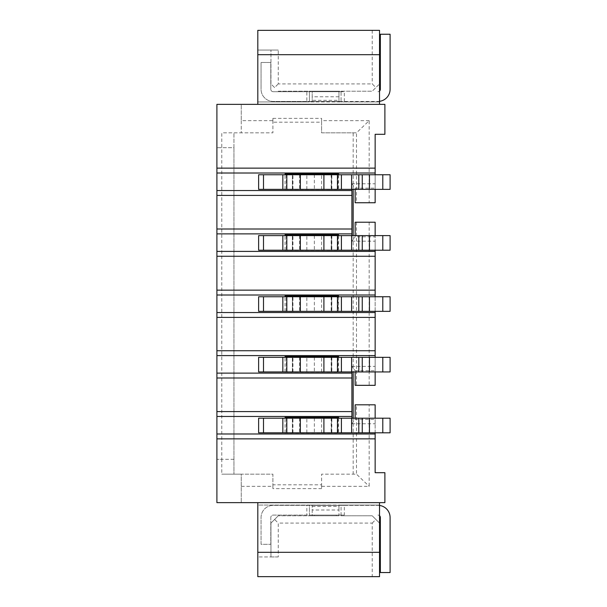 <?xml version="1.0" encoding="UTF-8"?>
<svg xmlns="http://www.w3.org/2000/svg" width="607" height="607" viewBox="0 0 607 607"><rect width="100%" height="100%" fill="white"/><g stroke="black" fill="none" stroke-linecap="round" stroke-linejoin="round"><path stroke-width="0.46" stroke-dasharray="3.04 2.28" d="M353.175 189.354L353.175 132.842L321.589 132.842L321.589 122.197L272.9 122.197L272.9 118.373L272.9 120.672L241.252 120.672L241.252 104.358L216.904 104.358L216.904 459.309L221.775 459.309L221.775 147.691L216.904 147.691L233.945 147.691L233.945 132.842L233.945 474.158L233.945 147.691L221.775 147.691L221.775 132.842L241.252 132.842L241.252 104.358L384.891 104.358L384.891 134.306L375.149 134.306L375.149 202.746L355.148 202.746M369.17 404.808L375.149 404.808L375.149 472.694L384.891 472.694L384.891 502.642L216.904 502.642L216.904 459.309L221.775 459.309L221.775 474.158L241.252 474.158L241.252 502.642L241.252 486.328L272.9 486.328L272.9 488.627L321.589 488.627L321.589 486.328L369.17 486.328L369.17 404.808L356.491 404.808L356.491 474.158L321.589 474.158L321.589 484.803L272.9 484.803L272.9 474.158L221.775 474.158M233.945 459.309L221.775 459.309L233.945 459.309M355.148 371.939L355.148 370.725L353.175 368.077L353.175 235.607M241.252 120.672L241.252 132.842L272.9 132.842L272.9 122.197M272.9 120.672L272.9 132.842L221.775 132.842M353.175 418.2L353.175 474.158M351.901 371.939L351.901 366.37L353.175 368.077L353.175 371.939M331.172 250.221L258.628 250.221L258.628 235.607L331.172 235.607L331.172 250.221L331.665 250.221L331.665 235.607L331.331 250.425L338.63 250.425M331.172 235.607L331.665 235.607L331.331 234.848L292.377 234.848L292.377 250.425L331.331 250.425M331.331 296.747L331.824 296.747L331.824 311.353L331.331 311.353L331.665 296.747L331.665 311.353L321.619 311.353L321.619 296.747L331.665 296.747L331.331 295.988L285.07 295.988M331.331 311.353L292.377 311.566L292.377 295.988M331.172 371.939L258.628 371.939L258.628 357.333L331.172 357.333L331.172 371.939L331.665 371.939L331.665 357.333L331.331 372.152L338.63 372.152M331.172 357.333L331.665 357.333L331.331 356.575L292.377 356.575L292.377 372.152L331.331 372.152M331.172 432.806L258.628 432.806L258.628 418.2L331.172 418.2L331.172 432.806L331.665 432.806L331.665 418.2L331.331 433.019L338.63 433.019M285.07 433.019L331.331 433.019M292.377 433.019L292.377 417.434L285.07 417.434M338.63 417.434L292.377 417.434M331.331 417.434L331.331 418.2L390.096 418.2L390.096 432.806L331.824 432.806L331.824 418.2M331.172 189.354L258.628 189.354L258.628 174.748L331.172 174.748L331.172 189.354L331.665 189.354L331.665 174.748L331.331 189.566L338.63 189.566M331.172 174.748L331.665 174.748L331.331 173.981L292.377 173.981L292.377 189.566L331.331 189.566M292.711 189.354L292.377 174.748L292.711 189.354M331.331 174.748L390.096 174.748L390.096 189.354L331.331 189.354M338.63 173.981L331.331 173.981M292.377 173.981L285.07 173.981M351.901 189.354L351.901 183.784L375.149 183.784L375.149 174.748M216.904 190.537L351.901 190.537M375.149 173.01L216.904 173.01M351.901 183.784L355.148 188.14L375.149 188.14L375.149 183.784M355.148 235.607L355.148 236.829L351.901 241.184L351.901 235.607M351.901 233.877L216.904 233.877M351.901 241.184L375.149 241.184L375.149 236.829L355.148 236.829M375.149 250.221L375.149 241.184M216.904 251.404L375.149 251.404M375.149 235.607L375.149 236.829M355.148 222.223L375.149 222.223L375.149 385.331L355.148 385.331M375.149 371.939L375.149 357.333M375.149 296.747L375.149 311.353M216.904 295.01L375.149 295.01M375.149 312.544L216.904 312.544M375.149 355.596L216.904 355.596M216.904 373.123L351.901 373.123M351.901 366.37L375.149 366.37M351.901 418.2L351.901 423.769L355.148 419.414L375.149 419.414L375.149 418.2M351.901 423.769L375.149 423.769L375.149 419.414M355.148 404.808L356.491 404.808M355.148 419.414L355.148 418.2M375.149 432.806L375.149 423.769M321.589 486.328L321.589 474.158L356.491 474.158L369.17 486.328M321.589 484.803L321.589 488.627M272.9 488.627L272.9 484.803M241.252 486.328L241.252 474.158L272.9 474.158L272.9 486.328M257.808 502.642L379.534 502.642L379.534 505.077L341.066 505.077L341.066 515.791L372.228 515.791L379.534 523.09L379.534 505.077L257.808 505.077L257.808 502.642L379.534 502.642M216.904 433.99L375.149 433.99M351.901 416.463L216.904 416.463M331.824 432.806L331.331 432.806M292.711 432.806L292.711 418.2M292.377 418.2L292.377 432.806M278.256 556.93L257.808 556.93L257.808 576.65L372.228 576.65L372.228 523.09L278.256 523.09L278.256 556.93L270.95 556.93L270.95 523.09L278.256 515.791L274.607 519.44L278.256 523.09M274.607 519.44L270.95 523.09L270.95 556.93L257.808 556.93L257.808 505.077L309.418 505.077L309.418 515.791L278.256 515.791L372.228 515.791L379.534 523.09L379.534 576.65L372.228 576.65M379.534 515.7A2.436 2.436 0 0 0 377.918 515.093A2.436 2.436 0 0 1 380.354 517.528L380.354 572.545L390.096 572.545L390.096 517.528A12.17 12.17 0 0 0 377.918 505.35A12.17 12.17 0 0 1 379.534 505.456M344.328 515.093L273.233 515.093A2.436 2.436 0 0 0 270.805 517.528L270.805 544.304L261.063 544.304L261.063 517.528A12.17 12.17 0 0 1 273.233 505.35L377.918 505.35L344.328 505.35L344.328 515.093L341.066 515.093L341.066 505.35L273.233 505.35A12.17 12.17 0 0 0 261.063 517.528L261.063 544.304L270.805 544.304L270.805 517.528A2.436 2.436 0 0 1 273.233 515.093L306.831 515.093L306.831 505.35M344.328 505.35L309.418 505.077L309.418 515.093L341.066 515.093L341.066 515.791L309.418 515.791L309.418 515.093L306.831 515.093M312.188 506.466L338.972 506.466L338.972 505.35L312.188 505.35L312.188 515.093L338.972 515.093L338.972 515.791L312.188 515.791L338.972 515.791L338.972 515.093L312.188 515.093L312.188 505.35L338.972 505.35L338.972 515.093L338.972 510.001L312.188 510.001M372.228 523.09L375.877 519.44M338.972 506.466L338.972 510.001M312.188 515.791L312.188 515.093L312.188 515.791M355.148 370.725L375.149 370.725M369.17 222.223L369.17 385.331M356.491 222.223L356.491 385.331M338.63 356.575L331.331 356.575M331.331 357.333L390.096 357.333L390.096 371.939L331.824 371.939L331.824 357.333M331.824 371.939L331.331 371.939M292.711 371.939L292.711 357.333M292.377 356.575L285.07 356.575M292.377 357.333L292.377 371.939M285.07 372.152L292.377 372.152M338.63 311.566L331.331 311.566M338.63 295.988L331.331 295.988M263.499 311.353L263.499 296.747L258.628 296.747L258.628 311.353L321.619 311.353M337.993 311.353L390.096 311.353L390.096 296.747L337.993 296.747L337.993 311.353L331.824 311.353M331.824 296.747L337.993 296.747M263.499 296.747L321.619 296.747M292.377 311.566L285.07 311.566M292.377 296.747L292.377 311.353M292.711 296.747L292.711 311.353M338.63 234.848L331.331 234.848M331.331 235.607L390.096 235.607L390.096 250.221L331.824 250.221L331.824 235.607M331.824 250.221L331.331 250.221M292.711 250.221L292.711 235.607M292.377 234.848L285.07 234.848M292.377 235.607L292.377 250.221M285.07 250.425L292.377 250.425M375.149 188.14L375.149 189.354M353.175 132.842L356.491 132.842L369.17 120.672L369.17 202.746M369.17 120.672L321.589 120.672L321.589 132.842L356.491 132.842L356.491 202.746M272.9 118.373L321.589 118.373L321.589 122.197M321.589 120.672L321.589 118.373M257.808 104.358L379.534 104.358L257.808 104.358L257.808 30.35L379.534 30.35L379.534 83.91L372.228 91.209L375.877 87.56L372.228 83.91L278.256 83.91L278.256 50.07L257.808 50.07L278.256 50.07M355.148 188.14L355.148 189.354M372.228 30.35L372.228 83.91M274.607 87.56L270.95 83.91L270.95 50.07L270.95 83.91L274.607 87.56L278.256 83.91M278.256 91.209L372.228 91.209L278.256 91.209M344.328 101.437L344.328 91.703L306.831 91.703L306.831 101.437L309.418 101.437L309.418 101.923L257.808 101.923L379.534 101.923L341.066 101.923L341.066 101.437L377.918 101.437A12.17 12.17 0 0 0 390.096 89.267L390.096 34.242L380.354 34.242L380.354 89.267A2.436 2.436 0 0 1 377.918 91.703A2.436 2.436 0 0 0 379.534 91.088L379.534 83.91L375.877 87.56M309.418 101.923L309.418 91.209L309.418 101.437L341.066 101.437L341.066 91.209L341.066 101.923L309.418 101.923M306.831 91.703L273.233 91.703A2.436 2.436 0 0 1 270.805 89.267L270.805 62.483L261.063 62.483L261.063 89.267L261.063 62.483L270.805 62.483L270.805 89.267A2.436 2.436 0 0 0 273.233 91.703L344.328 91.703M306.831 101.437L273.233 101.437A12.17 12.17 0 0 1 261.063 89.267A12.17 12.17 0 0 0 273.233 101.437L377.918 101.437A12.17 12.17 0 0 0 379.534 101.331L379.534 91.088M312.188 91.209L338.972 91.209L312.188 91.209L312.188 91.703L338.972 91.703L312.188 91.703L312.188 101.437L338.972 101.437L312.188 101.437L312.188 91.209M379.534 104.358L379.534 101.331M338.972 100.33L338.972 91.703L338.972 101.437L338.972 100.33L312.188 100.33M338.972 96.786L312.188 96.786M338.972 91.703L338.972 91.209L338.972 91.703M331.824 189.354L331.824 174.748M292.377 174.748L292.377 189.354M285.07 189.566L292.377 189.566M338.63 174.748L338.63 189.354M285.07 189.354L285.07 174.748M338.63 235.607L338.63 250.221M285.07 250.221L285.07 235.607M338.63 296.747L338.63 311.353M285.07 311.353L285.07 296.747M338.63 357.333L338.63 371.939M285.07 371.939L285.07 357.333M338.63 418.2L338.63 432.806M285.07 432.806L285.07 418.2M292.946 432.806L292.946 418.2M299.547 418.2L299.547 432.806M306.831 432.806L306.831 418.2M314.35 418.2L314.35 432.806M321.619 432.806L321.619 418.2M286.383 418.2L286.383 432.806M263.499 432.806L263.499 418.2M337.993 432.806L337.993 418.2M314.289 515.791L314.289 515.093M336.195 515.093L336.195 515.791M292.946 371.939L292.946 357.333M299.547 357.333L299.547 371.939M306.831 371.939L306.831 357.333M314.35 357.333L314.35 371.939M321.619 371.939L321.619 357.333M286.383 357.333L286.383 371.939M263.499 371.939L263.499 357.333M337.993 371.939L337.993 357.333M292.946 311.353L292.946 296.747M299.547 296.747L299.547 311.353M306.831 311.353L306.831 296.747M314.35 296.747L314.35 311.353M331.172 296.747L331.172 311.353M286.383 311.353L286.383 296.747M292.946 250.221L292.946 235.607M299.547 235.607L299.547 250.221M306.831 250.221L306.831 235.607M314.35 235.607L314.35 250.221M321.619 250.221L321.619 235.607M286.383 235.607L286.383 250.221M263.499 250.221L263.499 235.607M337.993 250.221L337.993 235.607M314.289 91.703L314.289 91.209M336.195 91.209L336.195 91.703M336.195 101.437L336.195 101.923M314.289 101.923L314.289 101.437M337.993 189.354L337.993 174.748M263.499 189.354L263.499 174.748M286.383 174.748L286.383 189.354M292.946 189.354L292.946 174.748M299.547 174.748L299.547 189.354M306.831 189.354L306.831 174.748M314.35 174.748L314.35 189.354M321.619 189.354L321.619 174.748"/><path stroke-width="0.91" d="M375.149 174.748L375.149 134.306L384.891 134.306L384.891 104.358L216.904 104.358L216.904 295.01L375.149 295.01L375.149 296.747M375.149 357.333L375.149 355.596L216.904 355.596L216.904 295.01M216.904 355.596L216.904 502.642L384.891 502.642L384.891 472.694L375.149 472.694L375.149 432.806M353.175 235.607L353.175 189.354M353.175 371.939L353.175 418.2M258.628 189.354L390.096 189.354L390.096 174.748L258.628 174.748L258.628 189.354M331.331 174.748L331.331 173.981M338.63 174.748L338.63 173.981L285.07 173.981L285.07 174.748M351.901 235.607L351.901 189.354M338.63 189.354L285.07 189.354M216.904 229.006L351.521 229.006M351.521 195.408L216.904 195.408M351.643 233.877L216.904 233.877M375.149 295.01L375.149 250.221M338.63 235.607L338.63 234.848L285.07 234.848L285.07 235.607M338.63 250.221L285.07 250.221M355.148 235.607L355.148 222.223L375.149 222.223L375.149 235.607M355.148 371.939L355.148 385.331L375.149 385.331L375.149 371.939M375.149 355.596L375.149 312.544L216.904 312.544M375.149 311.353L375.149 312.544M375.149 290.146L216.904 290.146M375.149 256.268L216.904 256.268M285.07 296.747L285.07 295.988L338.63 295.988L338.63 296.747M285.07 311.353L338.63 311.353M216.904 317.408L375.149 317.408M216.904 350.732L375.149 350.732M351.901 418.2L351.901 371.939M338.63 357.333L338.63 356.575L285.07 356.575L285.07 357.333M338.63 371.939L285.07 371.939M355.148 418.2L355.148 404.808L375.149 404.808L375.149 418.2M375.149 438.861L216.904 438.861M216.904 433.99L375.149 433.99M285.07 418.2L285.07 417.434L338.63 417.434L338.63 418.2M338.63 432.806L285.07 432.806M351.643 416.463L216.904 416.463M216.904 411.592L351.521 411.592M351.521 377.994L216.904 377.994M216.904 373.123L351.643 373.123M331.331 418.2L331.331 417.434M258.628 432.806L390.096 432.806L390.096 418.2L258.628 418.2L258.628 432.806M292.377 417.434L292.377 418.2M300.344 418.2L300.344 432.806M323.91 432.806L323.91 418.2M257.808 552.302L379.534 552.302L379.534 576.65L257.808 576.65L257.808 502.642M379.534 502.642L379.534 552.302M379.534 505.456A12.17 12.17 0 0 1 390.096 517.528L390.096 572.545L380.354 572.545L380.354 517.528A2.436 2.436 0 0 0 379.534 515.7M331.331 357.333L331.331 356.575M258.628 371.939L390.096 371.939L390.096 357.333L258.628 357.333L258.628 371.939M292.377 356.575L292.377 357.333M300.344 357.333L300.344 371.939M323.91 371.939L323.91 357.333M331.331 296.747L331.331 295.988M263.499 311.353L258.628 311.353L258.628 296.747L263.499 296.747L263.499 311.353L282.839 311.353L282.839 296.747L263.499 296.747M382.789 311.353L382.789 296.747L390.096 296.747L390.096 311.353L282.839 311.353M382.789 296.747L351.605 296.747L351.605 311.353M337.446 311.353L337.446 296.747L351.605 296.747M337.446 296.747L282.839 296.747M292.377 295.988L292.377 296.747M300.344 311.353L300.344 296.747M323.91 296.747L323.91 311.353M216.904 251.404L375.149 251.404M331.331 235.607L331.331 234.848M258.628 250.221L390.096 250.221L390.096 235.607L258.628 235.607L258.628 250.221M292.377 234.848L292.377 235.607M300.344 235.607L300.344 250.221M323.91 250.221L323.91 235.607M216.904 190.537L351.643 190.537M375.149 189.354L375.149 202.746L355.148 202.746L355.148 189.354M216.904 168.139L375.149 168.139M375.149 173.01L216.904 173.01M379.534 104.358L379.534 54.698L257.808 54.698L257.808 104.358M379.534 54.698L379.534 30.35L257.808 30.35L257.808 54.698M379.534 91.088A2.436 2.436 0 0 0 380.354 89.267L380.354 34.242L390.096 34.242L390.096 89.267A12.17 12.17 0 0 1 379.534 101.331M323.91 189.354L323.91 174.748M300.344 174.748L300.344 189.354M292.377 173.981L292.377 174.748M263.499 418.2L263.499 432.806M282.839 432.806L282.839 418.2M286.815 432.806L286.815 418.2M337.446 418.2L337.446 432.806M341.415 418.2L341.415 432.806M351.605 432.806L351.605 418.2M358.798 418.2L358.798 432.806M362.25 432.806L362.25 418.2M369.443 418.2L369.443 432.806M382.789 432.806L382.789 418.2M263.499 357.333L263.499 371.939M282.839 371.939L282.839 357.333M286.815 371.939L286.815 357.333M337.446 357.333L337.446 371.939M341.415 357.333L341.415 371.939M351.605 371.939L351.605 357.333M358.798 357.333L358.798 371.939M362.25 371.939L362.25 357.333M369.443 357.333L369.443 371.939M382.789 371.939L382.789 357.333M286.815 296.747L286.815 311.353M341.415 296.747L341.415 311.353M358.798 311.353L358.798 296.747M362.25 311.353L362.25 296.747M369.443 296.747L369.443 311.353M263.499 235.607L263.499 250.221M282.839 250.221L282.839 235.607M286.815 250.221L286.815 235.607M337.446 235.607L337.446 250.221M341.415 235.607L341.415 250.221M351.605 250.221L351.605 235.607M358.798 235.607L358.798 250.221M362.25 250.221L362.25 235.607M369.443 235.607L369.443 250.221M382.789 250.221L382.789 235.607M382.789 189.354L382.789 174.748M369.443 174.748L369.443 189.354M362.25 189.354L362.25 174.748M358.798 174.748L358.798 189.354M351.605 189.354L351.605 174.748M341.415 174.748L341.415 189.354M337.446 174.748L337.446 189.354M286.815 189.354L286.815 174.748M282.839 189.354L282.839 174.748M263.499 174.748L263.499 189.354"/></g></svg>
